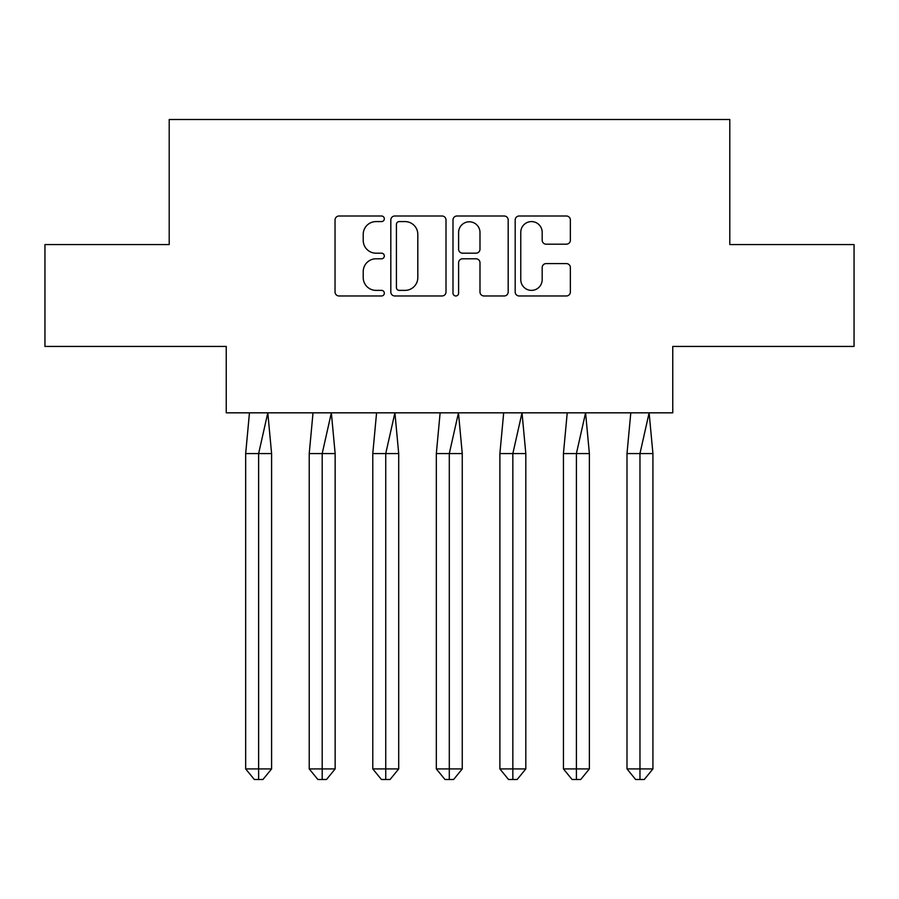 <?xml version="1.0" encoding="UTF-8"?>
<svg xmlns="http://www.w3.org/2000/svg" width="899" height="899" viewBox="0 0 899 899"><rect width="100%" height="100%" fill="white"/><g stroke="black" fill="none" stroke-linecap="round" stroke-linejoin="round"><path stroke-width="1.35" d="M384.322 218.794A2.798 2.798 0 0 0 381.513 215.996L339.035 215.996A4.001 4.001 0 0 0 335.035 219.997L335.035 291.973A4.001 4.001 0 0 0 339.035 295.973L381.513 295.973A2.798 2.798 0 0 0 384.322 293.175A2.798 2.798 0 0 0 381.513 290.377L376.018 290.377A12.8 12.8 0 0 1 363.218 277.577L363.218 271.577A12.8 12.8 0 0 1 376.018 258.788L381.513 258.788A2.798 2.798 0 0 0 384.322 255.979A2.798 2.798 0 0 0 381.513 253.181L376.018 253.181A12.8 12.8 0 0 1 363.218 240.393L363.218 234.392A12.8 12.8 0 0 1 376.018 221.592L381.513 221.592A2.798 2.798 0 0 0 384.322 218.794M44.95 244.573L44.95 346.43L226.245 346.43L226.245 412.832L672.755 412.832L672.755 346.43L854.05 346.43L854.05 244.573L729.797 244.573L729.797 119.5L169.203 119.5L169.203 244.573L44.95 244.573M566.37 244.191A4.001 4.001 0 0 0 570.371 240.19L570.371 219.997A4.001 4.001 0 0 0 566.37 215.996L519.184 215.996A4.001 4.001 0 0 0 515.183 219.997L515.183 291.973A4.001 4.001 0 0 0 519.184 295.973L566.37 295.973A4.001 4.001 0 0 0 570.371 291.973L570.371 267.576A4.001 4.001 0 0 0 566.37 263.587L546.176 263.587A4.001 4.001 0 0 0 542.176 267.576L542.176 279.679A10.698 10.698 0 0 1 531.478 290.377A10.698 10.698 0 0 1 520.779 279.679L520.779 232.29A10.698 10.698 0 0 1 531.478 221.592A10.698 10.698 0 0 1 542.176 232.29L542.176 240.19A4.001 4.001 0 0 0 546.176 244.191L566.37 244.191M446.005 219.997A4.001 4.001 0 0 0 442.005 215.996L394.818 215.996A4.001 4.001 0 0 0 390.818 219.997L390.818 291.973A4.001 4.001 0 0 0 394.818 295.973L442.005 295.973A4.001 4.001 0 0 0 446.005 291.973L446.005 219.997M456.995 215.996L504.182 215.996A4.001 4.001 0 0 1 508.182 219.997L508.182 291.973A4.001 4.001 0 0 1 504.182 295.973L483.988 295.973A4.001 4.001 0 0 1 479.987 291.973L479.987 262.778A4.001 4.001 0 0 0 475.998 258.788L462.592 258.788A4.001 4.001 0 0 0 458.602 262.778L458.602 293.175A2.798 2.798 0 0 1 455.793 295.973A2.798 2.798 0 0 1 452.995 293.175L452.995 219.997A4.001 4.001 0 0 1 456.995 215.996M399.212 221.592A2.798 2.798 0 0 0 396.414 224.39L396.414 287.579A2.798 2.798 0 0 0 399.212 290.377L405.011 290.377A12.8 12.8 0 0 0 417.81 277.577L417.81 234.392A12.8 12.8 0 0 0 405.011 221.592L399.212 221.592M479.987 232.493A10.698 10.698 0 0 0 469.289 221.795A10.698 10.698 0 0 0 458.602 232.493L458.602 249.192A4.001 4.001 0 0 0 462.592 253.181L475.998 253.181A4.001 4.001 0 0 0 479.987 249.192L479.987 232.493M249.461 412.832L245.674 453.579L245.674 768.915L245.674 453.579L258.631 453.579L258.631 768.915L271.599 768.915L262.957 779.5L254.316 779.5L245.674 768.915L261.227 768.915M258.631 768.915L258.631 779.5L257.766 779.5M258.631 453.579L267.801 412.832L271.599 453.579L258.631 453.579M271.599 768.915L271.599 453.579M262.957 779.5L258.631 779.5M313.021 412.832L309.222 453.579L309.222 768.915L309.222 453.579L322.19 453.579L322.19 768.915L335.147 768.915L326.506 779.5L317.864 779.5L309.222 768.915L324.775 768.915M322.19 768.915L322.19 779.5L321.325 779.5M376.58 412.832L372.782 453.579L372.782 768.915L372.782 453.579L385.738 453.579L385.738 768.915L398.707 768.915L390.065 779.5L381.423 779.5L372.782 768.915L388.334 768.915M385.738 768.915L385.738 779.5L384.873 779.5M440.128 412.832L436.33 453.579L436.33 768.915L436.33 453.579L449.298 453.579L449.298 768.915L462.255 768.915L453.613 779.5L444.971 779.5L436.33 768.915L451.894 768.915M449.298 768.915L449.298 779.5L448.432 779.5M503.687 412.832L499.889 453.579L499.889 768.915L499.889 453.579L512.846 453.579L512.846 768.915L525.814 768.915L517.172 779.5L508.531 779.5L499.889 768.915L515.442 768.915M512.846 768.915L512.846 779.5L511.992 779.5M567.235 412.832L563.437 453.579L563.437 768.915L563.437 453.579L576.405 453.579L576.405 768.915L589.373 768.915L580.732 779.5L572.09 779.5L563.437 768.915L579.001 768.915M576.405 768.915L576.405 779.5L575.54 779.5M322.19 453.579L331.349 412.832L335.147 453.579L322.19 453.579M335.147 768.915L335.147 453.579M326.506 779.5L322.19 779.5M385.738 453.579L394.908 412.832L398.707 453.579L385.738 453.579M398.707 768.915L398.707 453.579M390.065 779.5L385.738 779.5M449.298 453.579L458.468 412.832L462.255 453.579L449.298 453.579M462.255 768.915L462.255 453.579M453.613 779.5L449.298 779.5M512.846 453.579L522.016 412.832L525.814 453.579L512.846 453.579M525.814 768.915L525.814 453.579M517.172 779.5L512.846 779.5M576.405 453.579L585.575 412.832L589.373 453.579L576.405 453.579M589.373 768.915L589.373 453.579M580.732 779.5L576.405 779.5M630.795 412.832L626.996 453.579L626.996 768.915L626.996 453.579L639.964 453.579L639.964 768.915L652.921 768.915L644.28 779.5L635.638 779.5L626.996 768.915L642.549 768.915M639.964 768.915L639.964 779.5L639.099 779.5M639.964 453.579L649.123 412.832L652.921 453.579L639.964 453.579M652.921 768.915L652.921 453.579M644.28 779.5L639.964 779.5"/></g></svg>
